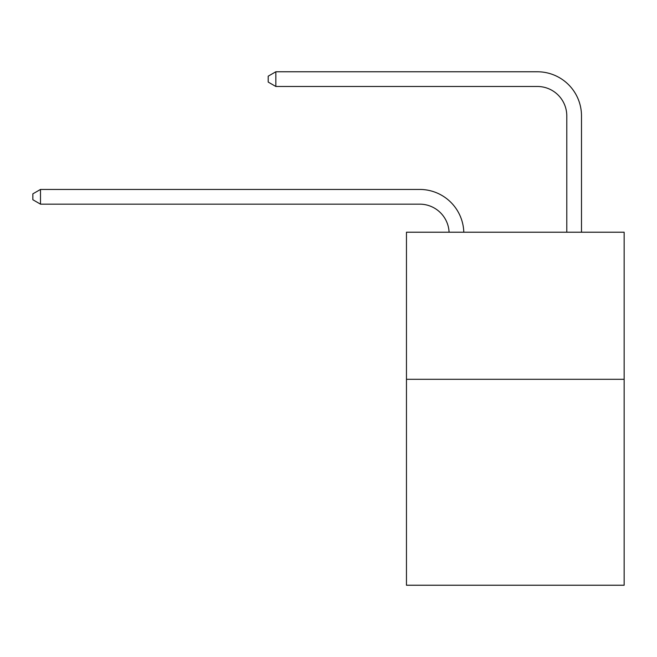 <?xml version="1.0" encoding="UTF-8"?>
<svg xmlns="http://www.w3.org/2000/svg" width="657" height="657" viewBox="0 0 657 657"><rect width="100%" height="100%" fill="white"/><g stroke="black" fill="none" stroke-linecap="round" stroke-linejoin="round"><path stroke-width="0.99" d="M624.15 379.303L624.15 585.231L406.461 585.231L406.461 232.217L624.15 232.217L624.15 379.303L406.461 379.303M419.692 204.155A29.417 29.417 0 0 1 449.084 232.217A29.417 29.417 0 0 0 419.692 204.155A29.417 29.417 0 0 1 449.084 232.217A29.417 29.417 0 0 0 419.692 204.155A29.417 29.417 0 0 1 449.084 232.217A29.417 29.417 0 0 0 419.692 204.155A29.417 29.417 0 0 1 449.084 232.217A29.417 29.417 0 0 0 419.692 204.155A29.417 29.417 0 0 1 449.084 232.217A29.417 29.417 0 0 0 419.692 204.155L40.496 204.155L32.85 199.736L32.85 193.856L40.496 189.438L419.692 189.438A44.126 44.126 0 0 1 463.801 232.217M566.786 232.217L566.786 115.895A29.417 29.417 0 0 0 537.369 86.478L275.841 86.478L268.196 82.068L268.196 76.179L275.841 71.769L537.369 71.769A44.126 44.126 0 0 1 581.494 115.895L581.494 232.217M40.496 204.155L40.496 189.438L419.692 189.438M566.786 115.895A29.417 29.417 0 0 0 537.369 86.478A29.417 29.417 0 0 1 566.786 115.895A29.417 29.417 0 0 0 537.369 86.478A29.417 29.417 0 0 1 566.786 115.895A29.417 29.417 0 0 0 537.369 86.478A29.417 29.417 0 0 1 566.786 115.895A29.417 29.417 0 0 0 537.369 86.478A29.417 29.417 0 0 1 566.786 115.895A29.417 29.417 0 0 0 537.369 86.478M275.841 86.478L275.841 71.769L537.369 71.769"/></g></svg>
